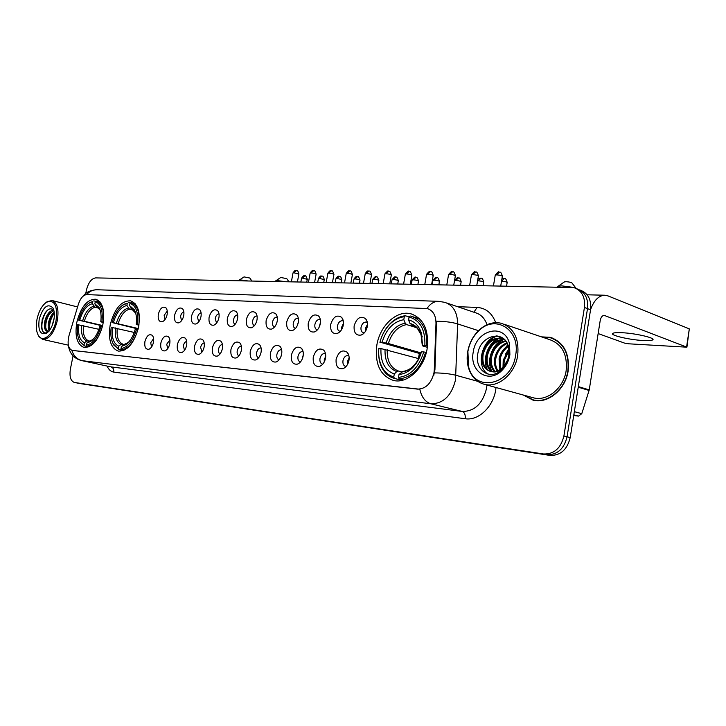<?xml version="1.0" encoding="UTF-8"?>
<svg xmlns="http://www.w3.org/2000/svg" width="726" height="726" viewBox="0 0 726 726"><rect width="100%" height="100%" fill="white"/><g stroke="black" fill="none" stroke-linecap="round" stroke-linejoin="round"><path stroke-width="1.09" d="M138.584 326.972C140.708 312.516 138.049 303.804 130.626 300.827C121.269 300.655 114.463 308.65 110.207 324.821C107.992 339.242 110.67 347.999 118.238 351.103C127.477 351.32 134.265 343.271 138.584 326.972M102.92 324.268C105.034 310.365 102.665 302.016 95.823 299.221C87.229 299.139 80.895 306.826 76.829 322.29C74.642 336.156 77.02 344.541 83.989 347.455C92.474 347.572 98.79 339.85 102.92 324.268M427.115 348.888C429.139 330.149 423.73 318.451 410.907 313.813C396.75 309.866 379.907 325.729 376.848 345.068C374.616 363.808 380.106 375.587 393.32 380.415C406.977 384.163 424.084 368.599 427.115 348.888M354.143 325.82C356.756 317.934 360.568 315.547 365.577 318.66C367.238 320.62 367.801 323.27 367.292 326.6C366.34 330.884 364.298 333.706 361.14 335.049C355.994 335.802 353.671 332.717 354.143 325.82M367.329 322.471L366.449 322.09C363.808 321.908 362.002 323.624 361.04 327.235C360.677 330.248 361.503 332.127 363.526 332.871L364.216 332.953M330.693 324.422C333.198 316.781 336.828 314.412 341.601 317.335C343.235 319.24 343.788 321.854 343.262 325.166C342.327 329.395 340.331 332.163 337.272 333.461C332.381 334.142 330.194 331.129 330.693 324.422M343.307 321.019L342.663 320.765C340.14 320.602 338.407 322.29 337.463 325.811C337.1 328.769 337.889 330.602 339.822 331.319L340.276 331.392M308.26 323.088C310.655 315.674 314.122 313.333 318.678 316.064C320.266 317.924 320.81 320.502 320.284 323.805C319.349 327.97 317.407 330.684 314.449 331.936C309.793 332.562 307.733 329.613 308.26 323.088M320.329 319.658L319.894 319.504C317.489 319.358 315.819 321.01 314.902 324.449C314.54 327.344 315.284 329.141 317.144 329.84L317.398 329.885M286.761 321.809C289.066 314.603 292.387 312.289 296.725 314.857C298.286 316.672 298.813 319.213 298.286 322.489C297.361 326.6 295.455 329.259 292.596 330.475C288.158 331.047 286.216 328.161 286.761 321.809M298.341 318.369L298.096 318.297C295.781 318.16 294.184 319.776 293.295 323.143C292.923 325.983 293.631 327.744 295.418 328.415L295.491 328.433M266.143 320.583C268.366 313.578 271.542 311.291 275.689 313.705C277.223 315.465 277.722 317.979 277.205 321.237C276.279 325.284 274.428 327.898 271.651 329.078C267.422 329.595 265.589 326.764 266.143 320.583M277.187 317.135L277.187 317.135C274.982 317.017 273.439 318.605 272.568 321.89C272.196 324.622 272.849 326.337 274.51 327.027M246.368 319.404C248.501 312.588 251.55 310.329 255.516 312.607C257.013 314.322 257.503 316.799 256.977 320.03C256.06 324.023 254.254 326.591 251.568 327.735C247.53 328.206 245.796 325.43 246.368 319.404M257.058 316.001C254.971 315.964 253.51 317.525 252.675 320.683C252.312 323.27 252.884 324.93 254.39 325.684M227.365 318.269C229.434 311.645 232.356 309.403 236.15 311.554C237.611 313.224 238.083 315.665 237.556 318.877C236.649 322.816 234.897 325.339 232.284 326.437C228.427 326.872 226.784 324.15 227.365 318.269M237.656 314.912C235.705 315.011 234.344 316.545 233.572 319.531C233.218 321.972 233.718 323.587 235.079 324.377M209.106 317.18C211.103 310.728 213.916 308.514 217.537 310.546C218.98 312.171 219.434 314.576 218.907 317.77C218 321.645 216.284 324.123 213.762 325.194C210.068 325.593 208.516 322.925 209.106 317.18M219.016 313.877C217.192 314.086 215.921 315.601 215.214 318.424L216.52 323.115M191.537 316.137C193.47 309.848 196.174 307.661 199.65 309.575C201.057 311.164 201.492 313.541 200.966 316.699C200.077 320.529 198.398 322.961 195.947 323.996C192.408 324.368 190.938 321.745 191.537 316.137M201.102 312.897C199.396 313.196 198.207 314.685 197.545 317.353L198.688 321.899M174.63 315.129C176.5 308.995 179.104 306.835 182.435 308.65C183.814 310.193 184.232 312.534 183.705 315.674C182.825 319.449 181.191 321.836 178.805 322.843C175.411 323.179 174.022 320.611 174.63 315.129M183.85 311.953C182.262 312.343 181.155 313.804 180.538 316.318L181.527 320.72M158.341 314.158C160.156 308.169 162.66 306.036 165.864 307.76C167.207 309.267 167.615 311.572 167.089 314.685C166.209 318.405 164.611 320.756 162.306 321.736C159.048 322.045 157.724 319.522 158.341 314.158M167.252 311.064L164.158 315.329L165.002 319.576M336.129 359.243C338.615 351.584 342.291 349.251 347.146 352.255C348.879 354.252 349.478 356.974 348.943 360.423C348.035 364.579 346.075 367.32 343.08 368.636C337.962 369.38 335.648 366.249 336.129 359.243M348.925 355.894L348.181 355.595C345.64 355.431 343.915 357.101 342.99 360.613C342.627 363.69 343.462 365.605 345.503 366.358L346.157 366.421M313.26 357.128C315.647 349.705 319.15 347.391 323.778 350.204C325.475 352.146 326.056 354.832 325.52 358.263C324.613 362.365 322.707 365.051 319.794 366.321C314.93 366.993 312.752 363.935 313.26 357.128M325.511 353.743L324.985 353.553C322.562 353.408 320.901 355.05 319.994 358.472C319.631 361.484 320.42 363.354 322.38 364.08L322.807 364.143M291.371 355.105C293.658 347.89 297.007 345.603 301.426 348.244C303.078 350.141 303.64 352.791 303.105 356.194C302.207 360.241 300.337 362.873 297.515 364.107C292.887 364.724 290.836 361.72 291.371 355.105M303.105 351.702L302.778 351.602C300.464 351.466 298.867 353.072 297.987 356.421C297.615 359.379 298.368 361.203 300.246 361.911L300.473 361.947M270.39 353.172C272.595 346.157 275.798 343.897 280.009 346.375C281.634 348.217 282.178 350.83 281.634 354.206C280.744 358.199 278.92 360.795 276.189 361.975C271.769 362.546 269.836 359.606 270.39 353.172M281.652 349.769L281.506 349.732C279.283 349.614 277.749 351.184 276.887 354.46C276.515 357.355 277.232 359.143 279.029 359.824L279.083 359.833M250.261 351.311C252.394 344.496 255.461 342.255 259.481 344.587C261.07 346.384 261.596 348.952 261.061 352.31C260.162 356.248 258.392 358.789 255.733 359.942C251.523 360.459 249.699 357.582 250.261 351.311M261.088 347.935C258.964 347.845 257.485 349.387 256.65 352.573C256.278 355.35 256.931 357.092 258.592 357.8M230.95 349.524C233.001 342.89 235.95 340.675 239.789 342.881C241.341 344.623 241.849 347.155 241.313 350.486C240.424 354.37 238.691 356.874 236.113 357.982C232.093 358.453 230.369 355.64 230.95 349.524M241.359 346.184C239.38 346.229 238.001 347.754 237.23 350.767C236.857 353.39 237.429 355.078 238.936 355.84M212.391 347.808C214.37 341.347 217.201 339.16 220.886 341.238C222.401 342.935 222.882 345.431 222.347 348.734C221.466 352.564 219.778 355.023 217.274 356.103C213.426 356.53 211.801 353.771 212.391 347.808M222.419 344.514C220.568 344.678 219.279 346.184 218.562 349.034C218.199 351.502 218.698 353.145 220.06 353.952M194.541 346.166C196.465 339.868 199.187 337.699 202.708 339.668C204.188 341.32 204.659 343.779 204.124 347.046C203.244 350.83 201.592 353.244 199.169 354.288C195.485 354.687 193.942 351.974 194.541 346.166M204.215 342.926C202.481 343.189 201.293 344.668 200.621 347.364L201.928 352.128M177.371 344.578C179.24 338.434 181.854 336.292 185.23 338.153C186.673 339.759 187.126 342.182 186.591 345.431C185.72 349.161 184.114 351.538 181.754 352.546C178.224 352.909 176.772 350.259 177.371 344.578M186.7 341.401C185.094 341.764 183.977 343.207 183.351 345.757L184.495 350.368M160.845 343.044C162.651 337.055 165.174 334.94 168.414 336.701C169.82 338.271 170.256 340.657 169.721 343.87C168.859 347.554 167.279 349.887 164.993 350.876C161.617 351.202 160.228 348.598 160.845 343.044M169.848 339.95L166.726 344.206L167.706 348.661M144.91 341.574C146.67 335.721 149.102 333.633 152.206 335.303C153.585 336.828 154.003 339.187 153.467 342.363C152.614 346.003 151.072 348.298 148.848 349.26C145.608 349.56 144.292 347.001 144.91 341.574M153.613 338.561L150.709 342.717L151.543 347.019M365.396 331.446L365.305 328.497L367.492 324.377M341.692 329.477L341.719 327.045L343.462 323.397M319.041 327.49L320.456 322.553M297.388 325.42L298.377 321.927M276.851 322.671L277.014 322.09M347.364 364.733L347.282 361.739L349.152 357.954M324.241 362.02L324.277 359.579L325.729 356.294M302.134 359.306L303.286 354.823M281.016 356.457L281.724 353.662M434.293 369.661L433.976 372.774C431.253 383.519 425.745 388.964 417.45 389.118L72.065 350.368C68.162 348.48 67.155 343.525 69.043 335.485L78.354 304.321C80.441 298.177 83.245 294.938 86.775 294.602L427.296 308.568C433.014 310.456 435.918 315.374 435.99 323.324L434.293 369.661L434.928 369.833L433.721 375.496M523.319 395.044L533.011 400.144C547.676 404.182 565.545 389.662 568.159 370.868C569.728 353.308 563.739 342.127 550.208 337.327L541.487 336.864M553.357 338.398L551.17 337.953M426.988 308.505C430.237 303.767 434.057 301.372 438.45 301.326L444.739 302.325C453.16 305.101 457.462 312.298 457.634 323.914L455.529 379.907C451.499 395.761 443.305 403.72 430.945 403.792C425.354 402.131 421.643 397.276 419.81 389.236L72.446 350.449M77.083 382.983L546.687 454.685C557.196 455.039 563.993 449.076 567.07 436.798L587.506 308.632C588.477 298.341 584.938 291.725 576.889 288.794C584.938 291.725 588.477 298.341 587.506 308.632L567.07 436.798C563.993 449.076 557.196 455.039 546.687 454.685L74.252 382.42L543.493 453.977C554.011 454.322 560.817 448.332 563.902 436.017L584.439 307.452C585.419 297.134 581.889 290.5 573.821 287.569L95.66 277.895C91.422 278.566 88.354 282.632 86.439 290.11L85.759 293.467M478.452 330.657L457.634 323.914C452.053 322.208 445.011 321.328 436.517 321.273L434.928 369.833M73.081 355.822L70.422 368.908C69.269 376.377 70.549 380.878 74.252 382.42M531.831 399.481L533.891 400.335M80.005 383.564L549.863 455.393C560.363 455.746 567.151 449.802 570.219 437.569L590.547 309.802C591.518 299.539 587.978 292.941 579.929 290.01L579.756 289.937M642.973 340.503C647.81 340.766 650.95 340.612 652.384 340.031C657.239 338.398 636.384 333.343 622.055 332.717C617.363 332.49 614.368 332.662 613.053 333.225C608.551 334.922 628.734 339.804 642.973 340.503M573.721 415.535L578.522 416.107L573.83 414.845M590.592 309.548C593.977 300.346 598.687 295.573 604.704 295.228L608.016 295.899L689.31 328.869L686.941 347.001M598.151 333.561L624.451 343.071L628.589 343.797L686.914 347.182L604.168 315.356C602.19 315.565 600.856 317.335 600.184 320.674L589.24 389.889L581.771 413.684L578.522 416.107M467.889 351.593L468.687 367.075C474.868 393.129 511.703 385.007 515.651 355.205C520.705 329.432 494.95 313.804 478.552 331.038C472.935 336.555 469.377 343.407 467.889 351.593M467.689 351.774C466.754 357.455 467.027 362.846 468.524 367.955C471.346 376.749 476.655 382.212 484.451 384.335C498.145 388.12 515.033 373.826 517.674 355.558C519.317 338.498 513.817 327.725 501.176 323.242C493.263 321.536 485.812 323.887 478.833 330.294C472.962 336.065 469.25 343.226 467.689 351.774M532.131 397.467L533.528 397.848C547.15 401.605 563.721 388.129 566.153 370.696C567.605 354.397 562.051 344.024 549.482 339.568L504.089 324.223M534.817 400.289L533.084 399.817C547.604 403.819 565.282 389.445 567.868 370.841C569.42 353.462 563.494 342.4 550.099 337.654L542.186 337.1M524.036 395.243L533.084 399.817M503.018 367.075L503.218 360.114L508.99 349.424M503.898 366.122L504.252 360.423L509.098 350.712M499.905 369.579L499.071 358.853C500.386 353.09 503.408 348.652 508.136 345.549M500.641 369.098L500.114 359.17C501.303 353.807 504.062 349.551 508.391 346.375M497.147 370.941C494.651 367.184 493.898 362.728 494.887 357.582C496.72 350.286 500.74 345.349 506.93 342.799M497.818 370.677C495.622 366.975 494.996 362.719 495.94 357.9C497.646 350.967 501.421 346.139 507.247 343.407M494.597 371.585C490.849 367.891 489.542 362.791 490.667 356.303C492.999 347.591 497.972 342.409 505.586 340.757M495.223 371.476C491.792 367.728 490.622 362.773 491.729 356.62C493.934 348.262 498.662 343.126 505.922 341.211M492.192 371.685C487.119 368.363 485.195 362.8 486.42 355.014C489.333 344.796 495.295 339.577 504.298 339.341M492.782 371.703C488.044 368.264 486.284 362.809 487.482 355.332C490.241 345.522 495.94 340.285 504.588 339.632M491.901 371.658C495.967 371.939 499.724 370.36 503.172 366.92C506.14 363.78 508.018 359.969 508.808 355.504L508.59 347.146C504.824 329.223 480.902 334.831 477.971 352.836C473.978 368.754 488.689 380.678 500.423 370.977L502.664 368.953L508.999 357.546L502.891 368.064C499.27 371.394 495.613 372.592 491.901 371.658L490.422 371.431C483.598 368.999 480.83 363.091 482.137 353.707C485.494 342.5 492.074 337.354 501.847 338.28L503.78 338.879M490.504 371.449C484.36 368.608 481.928 362.809 483.207 354.034C486.565 342.835 493.135 337.699 502.909 338.625M508.808 355.504C508.146 360.359 506.185 364.479 502.937 367.855M509.897 354.769L509.534 343.942C504.879 322.398 476.02 329.531 473.252 352.001C469.123 371.485 489.197 384.544 502.419 369.942C506.349 365.768 508.844 360.713 509.897 354.769M555.354 339.378L553.23 338.715M508.999 357.546C507.846 362.347 505.668 366.421 502.465 369.761M485.558 345.712C488.734 340.757 492.645 337.508 497.283 335.966M489.587 347.409C492.201 343.162 495.404 340.113 499.198 338.271M499.887 337.953L501.539 337.327M493.571 349.115C496.185 344.714 499.452 341.556 503.354 339.65M501.412 352.627L507.837 344.732M505.251 354.46L508.926 348.925M487.999 374.099C475.766 367.093 481.193 340.249 496.466 335.884M487.409 369.67C482.1 359.724 487.645 343.625 498.127 338.38M499.071 337.908L501.131 337.118M491.638 370.859C486.366 360.949 491.856 345.004 502.274 339.759M503.245 339.287L503.898 338.997M564.193 282.006L565.917 281.688C569.402 281.924 571.48 282.423 572.133 283.167L576.154 288.44M571.879 287.187L561.806 285.881L558.294 286.171L557.677 286.834M418.403 358.544L419.356 353.435L379.97 342.146C382.166 333.96 386.105 327.381 391.813 322.389C395.761 319.077 399.926 317.208 404.309 316.763L403.792 319.685C393.401 321.654 386.168 329.196 382.085 342.3L388.346 343.507L420.98 352.9M416.67 327.698L406.596 324.586L405.244 323.188L403.792 319.685M424.873 345.431L426.734 345.757C427.387 329.822 422.178 319.975 411.116 316.2L410.145 315.991L409.056 316.999C420.145 320.211 425.418 329.695 424.873 345.431L422.596 345.258L421.207 332.535C418.693 325.557 414.473 321.355 408.547 319.93L409.99 323.442L412.813 325.302M427.36 347.318L423.122 346.075L422.314 345.676L422.596 345.258M380.76 364.225C378.954 359.424 378.328 354.143 378.872 348.389L378.818 348.562C378.228 354.597 378.881 360.141 380.769 365.178C383.6 372.275 388.147 376.685 394.418 378.418L393.773 376.912C387.802 375.233 383.464 371.004 380.76 364.225L380.769 365.178M401.959 380.37L394.418 378.418M404.309 316.763L405.389 315.765C400.788 316.209 396.414 318.16 392.276 321.636C386.305 326.863 382.185 333.76 379.925 342.327M405.389 315.765L409.119 316.944M426.734 345.757L427.523 345.993M378.872 348.389L380.978 348.553C380.37 361.965 384.807 370.432 394.291 373.954L393.773 376.912M382.085 342.3L379.97 342.146M408.547 319.93L409.056 316.999M394.291 373.954L396.777 371.558L398.474 371.031L401.669 371.884M418.675 358.626L380.978 348.553M426.353 352.473L423.757 351.928C418.893 367.392 410.471 375.877 398.501 377.402L399.146 378.918C411.724 377.393 420.545 368.509 425.618 352.255M399.146 378.918L403.357 380.007M398.501 377.402L399.019 374.435C403.465 374.135 407.694 372.184 411.706 368.563C416.334 364.198 419.592 358.59 421.47 351.747L423.757 351.928M402.848 371.44L399.019 374.435M421.47 351.747L421.198 352.137C419.501 358.09 416.624 362.982 412.577 366.793L411.706 368.563M420.781 353.553L419.356 353.435M280.744 277.486L286.734 278.621L288.821 281.634M284.41 281.543L277.459 280.608L275.68 281.062M138.14 328.996L112.149 322.58C114.409 314.449 117.984 308.604 122.876 305.047L127.313 303.25L126.878 305.455C120.861 307.025 116.351 312.761 113.356 322.671L138.249 328.551M133.811 310.274L129.546 309.167L126.878 305.455M132.232 309.321L129.564 305.592L129.999 303.386L130.998 302.642C137.432 305.029 140.054 312.371 138.875 324.676L138.984 324.704M129.999 303.386C136.116 305.7 138.612 312.715 137.504 324.431L136.225 324.34C136.942 318.433 136.325 313.605 134.401 309.848L129.564 305.592M138.893 325.302L136.225 324.34M112.412 342.1L113.637 344.886L118.928 349.542L113.283 343.942L113.637 344.886M123.456 350.576L118.928 349.542M127.313 303.25L123.629 304.394L121.469 306.118M128.311 302.515L130.426 303.069M134.237 332.444L111.205 327.281C110.316 334.078 111.005 339.632 113.283 343.942M137.504 324.431L138.875 324.676M112.412 327.381C111.405 337.463 113.519 343.725 118.755 346.175L118.311 348.389M113.356 322.671L112.149 322.58M118.755 346.175L121.024 344.423L124.155 344.414M138.004 329.55L136.542 329.286C133.04 340.848 127.849 347.309 120.979 348.671L121.596 349.823C128.811 348.444 134.246 341.674 137.913 329.531M121.596 349.823L123.964 350.368M120.979 348.671L121.424 346.447L125.825 344.668C130.081 341.501 133.23 336.338 135.272 329.177L136.542 329.286M124.772 344.269L121.424 346.447M244.045 276.905L249.817 278.031L251.804 280.917M247.339 280.826L240.714 279.927L239.144 280.318M102.557 325.938L78.644 320.13C80.876 312.126 84.325 306.454 88.999 303.105L92.81 301.571L92.383 303.677C86.83 305.201 82.619 310.71 79.751 320.211L102.647 325.538M98.772 308.205L95.015 307.243L92.383 303.677M103.228 322.616L100.778 321.754C101.522 315.837 100.941 311.073 99.035 307.461L94.852 303.804L95.278 301.689L96.259 300.981L99.997 301.952M79.016 339.677L80.069 341.937L84.661 345.948L80.069 341.937M88.826 346.892L84.661 345.948M92.81 301.571L89.761 302.47L87.955 303.867M93.79 300.863L95.732 301.363M95.278 301.689C100.878 303.904 103.101 310.619 101.958 321.836L103.264 322.072C104.48 310.283 102.148 303.25 96.259 300.981M98.936 329.323L77.727 324.649C76.802 331.419 77.464 336.882 79.688 341.011M78.835 324.731C77.8 334.396 79.678 340.394 84.479 342.717L84.044 344.841M79.751 320.211L78.644 320.13M101.958 321.836L100.778 321.754M84.479 342.717L86.703 341.038L89.643 341.011M94.852 303.804L96.222 306.354L99.843 309.594L96.222 306.354M102.357 326.727L101.014 326.482C97.674 337.563 92.828 343.77 86.494 345.095L87.111 346.202C93.763 344.859 98.836 338.361 102.33 326.718M87.111 346.202L89.262 346.692M86.494 345.095L86.929 342.971L90.705 341.456C94.788 338.47 97.828 333.452 99.843 326.391L101.014 326.482M90.187 340.884L86.929 342.971M349.097 359.334L347.999 363.508M367.447 325.42L365.922 330.539M343.099 325.956L342.763 327.117M37.053 319.013C35.737 325.901 36.164 331.355 38.333 335.367C42.589 343.498 53.434 334.613 56.065 320.456C57.762 305.455 54.55 299.393 46.428 302.261C42.017 305.455 38.895 311.037 37.053 319.013M37.933 334.622L38.732 336.265L42.616 339.387C49.087 339.414 53.987 333.17 57.3 320.674C59.078 309.439 57.345 302.724 52.109 300.528L47.199 301.653L45.829 302.678M52.045 325.92L54.169 318.115M49.168 330.793C47.97 328.56 47.862 325.366 48.869 321.191C49.994 317.18 51.782 314.186 54.214 312.207M49.822 321.418L52.453 315.429L54.314 313.178C50.62 318.551 49.087 324.186 49.704 330.094L49.25 328.288L49.822 321.418M49.132 331.101L47.018 331.274C44.377 330.094 43.714 326.428 45.03 320.275C46.972 313.986 49.813 310.592 53.57 310.111M47.508 331.328L45.411 327.471L45.992 320.511L48.678 314.422L53.797 310.383M47.326 331.319L48.996 331.011M53.806 320.284C54.795 315.02 54.477 310.864 52.844 307.824C47.607 303.087 43.07 306.871 39.213 319.177C37.852 330.675 40.329 335.33 46.655 333.143C50.012 330.693 52.39 326.41 53.806 320.284M53.896 310.528C51.346 307.661 48.442 308.414 45.184 312.797L42.153 319.703L41.536 327.725C42.471 332.444 44.54 333.951 47.753 332.245L46.655 333.143M43.524 332.199C40.075 328.533 42.28 315.093 47.989 309.802M45.892 329.341C45.23 323.342 46.791 317.616 50.575 312.162M52.363 310.256L53.116 309.657M41.436 324.15L43.551 315.719M45.311 324.722L47.208 317.08M51.292 310.683L52.807 309.412M49.168 325.357L50.92 318.26M435.99 323.324L436.616 323.524M496.012 387.521C494.488 405.671 478.96 421.071 465.185 418.73L113.755 372.084C114.064 369.371 113.111 367.637 110.887 366.875L462.208 411.442C474.541 411.451 482.654 403.756 486.556 388.346L486.937 385.025M113.755 372.084C110.878 371.639 108.655 369.634 107.094 366.076M110.416 366.793L81.666 360.586L110.416 366.793M434.502 372.883C443.132 373.01 450.301 373.826 455.992 375.306L477.717 381.313M71.829 350.304C73.607 355.912 77.038 359.361 82.12 360.659L430.945 403.792L462.208 411.442C464.595 412.432 465.593 414.855 465.185 418.73M86.603 294.593C89.47 291.353 92.892 289.738 96.867 289.738L97.211 289.747M457.561 306.681L477.118 307.425C485.894 308.06 492.092 313.142 495.713 322.653M74.46 382.457L80.323 383.627M543.493 453.977L549.863 455.393M563.902 436.017L570.219 437.569M584.439 307.452L590.547 309.802M487.01 324.713C484.759 318.278 480.839 314.267 475.258 312.688L446.853 303.041M473.887 312.225L477.118 307.425M603.487 315.456L604.921 315.511M578.323 386.613L589.24 389.889M686.615 346.828L689.31 328.869M589.104 390.461L578.232 387.203M574.339 411.66L581.771 413.684M406.596 324.586C397.939 326.337 391.858 332.644 388.346 343.507M422.305 336.973L421.125 333.661M414.065 325.856L411.343 324.849M385.043 349.27C384.617 360.967 388.528 368.4 396.777 371.558M405.244 323.188C396.16 324.994 389.798 331.6 386.141 343.017M422.314 345.676L421.053 334.668C418.857 328.542 415.172 324.794 409.99 323.442M387.239 349.76C386.885 360.886 390.624 367.982 398.474 371.031M401.505 372.03C405.398 371.694 409.092 369.951 412.577 366.793C412.177 367.302 408.175 370.832 402.531 371.467M129.546 309.167C124.527 310.574 120.734 315.374 118.175 323.587M115.425 327.916C114.608 336.701 116.478 342.2 121.024 344.423M128.266 308.096C123.003 309.548 119.037 314.585 116.369 323.206M135.726 313.26L130.952 308.241M117.231 328.297C116.478 336.655 118.265 341.91 122.594 344.051M123.701 344.687L128.393 342.409M95.015 307.243C90.369 308.604 86.83 313.215 84.388 321.092M81.72 325.248C80.876 333.67 82.537 338.933 86.703 341.038M93.754 306.218C88.89 307.615 85.187 312.452 82.637 320.729M100.215 310.338L99.035 307.461M83.472 325.611C82.691 333.633 84.28 338.661 88.245 340.685M89.162 341.284L92.946 339.55M504.261 278.575L501.548 281.18C504.987 281.461 506.857 281.942 507.138 282.623L506.603 285.844M480.884 278.258L478.18 280.817C481.538 281.089 483.38 281.57 483.697 282.242L483.162 285.391M477.572 280.835L478.18 280.817M458.396 277.958L455.683 280.463C458.968 280.744 460.792 281.207 461.137 281.87L460.611 284.955M461.164 281.697C459.476 275.735 458.424 278.829 457.879 277.867C458.042 276.924 456.926 277.84 454.53 280.617L455.683 280.463M436.734 277.668L434.021 280.127C437.243 280.399 439.039 280.862 439.411 281.516L438.885 284.538M432.905 280.436L434.021 280.127M415.853 277.386L413.148 279.8C416.297 280.073 418.076 280.526 418.475 281.171L417.958 284.129M412.105 280.091L413.148 279.8M395.724 277.114L393.02 279.492C396.106 279.755 397.866 280.209 398.293 280.835L397.775 283.739M392.031 279.755L393.02 279.492M376.295 276.851L373.6 279.183C376.622 279.456 378.364 279.9 378.809 280.517L378.3 283.358M372.665 279.437L373.6 279.183M357.537 276.606L354.851 278.893C357.818 279.156 359.533 279.601 359.996 280.209L359.497 282.995M353.97 279.129L354.851 278.893M339.414 276.361L336.737 278.612C339.641 278.875 341.338 279.31 341.828 279.9L341.329 282.65M335.902 278.838L336.737 278.612M321.89 276.125L319.222 278.339L324.259 279.61L323.769 282.305M318.433 278.548L319.222 278.339M304.938 275.898L302.288 278.076L307.27 279.338L306.78 281.978M301.535 278.276L302.288 278.076M499.388 272.205L496.593 274.864C500.132 275.145 502.038 275.644 502.328 276.37L500.768 285.735M495.232 275.272L496.593 274.864M475.503 272.005L472.708 274.619C476.165 274.891 478.053 275.381 478.38 276.098L476.819 285.273M471.428 274.991L472.708 274.619M452.543 271.814L449.748 274.374C453.124 274.655 454.993 275.136 455.347 275.835L453.804 284.819M448.55 274.727L449.748 274.374M430.445 271.633L427.659 274.147C430.963 274.419 432.805 274.9 433.186 275.581L431.661 284.392M426.534 274.473L427.659 274.147M409.183 271.46L406.397 273.929C409.627 274.192 411.451 274.664 411.86 275.345L410.344 283.984M405.335 274.228L406.397 273.929M388.682 271.288L385.905 273.711C389.072 273.983 390.869 274.446 391.305 275.109L389.808 283.585M384.907 274.001L385.905 273.711M368.926 271.134L366.158 273.502C369.253 273.775 371.031 274.228 371.494 274.882L370.006 283.204M365.214 273.775L366.158 273.502M349.859 270.97L347.101 273.303C350.141 273.575 351.901 274.029 352.382 274.664L350.903 282.831M346.211 273.557L347.101 273.303M331.455 270.825L328.706 273.112C331.682 273.375 333.425 273.829 333.924 274.455L332.463 282.478M327.871 273.348L328.706 273.112M313.677 270.671L310.937 272.931C313.859 273.194 315.583 273.629 316.1 274.246L314.657 282.133M310.147 273.148L310.937 272.931M296.498 270.535L293.767 272.749L298.876 274.047L297.442 281.797M293.014 272.958L293.767 272.749M413.158 314.54L410.907 313.813M367.093 321.464L365.577 318.66M342.99 319.785L341.601 317.335M319.948 318.215L318.678 316.064M297.896 316.754L296.725 314.857M276.76 315.383L275.689 313.705M256.496 314.095L255.516 312.607M237.048 312.87L236.15 311.554M218.363 311.717L217.537 310.546M200.403 310.628L199.65 309.575M183.124 309.585L182.435 308.65M166.499 308.604L165.864 307.76M348.598 354.733L347.146 352.255M325.103 352.364L323.778 350.204M302.633 350.15L301.426 348.244M281.116 348.044L280.009 346.375M260.489 346.066L259.481 344.587M240.705 344.188L239.789 342.881M221.72 342.4L220.886 341.238M203.471 340.694L202.708 339.668M185.929 339.078L185.23 338.153M169.049 337.526L168.414 336.701M152.787 336.047L152.206 335.303M149.592 348.916L148.848 349.26M165.809 350.495L164.993 350.876M182.653 352.119L181.754 352.546M200.149 353.816L199.169 354.288M218.363 355.558L217.274 356.103M237.311 357.373L236.113 357.982M257.058 359.243L255.733 359.942M277.659 361.185L276.189 361.975M299.157 363.2L297.515 364.107M321.618 365.278L319.794 366.321M345.122 367.438L343.08 368.636M163.005 321.427L162.306 321.736M179.585 322.498L178.805 322.843M196.8 323.605L195.947 323.996M214.696 324.758L213.762 325.194M233.327 325.947L232.284 326.437M252.721 327.172L251.568 327.735M272.931 328.442L271.651 329.078M294.012 329.749L292.596 330.475M316.037 331.11L314.449 331.936M339.051 332.508L337.272 333.461M363.136 333.942L361.14 335.049M553.321 338.389L550.208 337.327M68.217 344.451C69.251 353.172 73.734 358.553 81.666 360.586M438.45 301.326L96.867 289.738C87.238 290.445 84.715 294.311 82.755 296.48M80.123 383.591L77.283 383.029M652.565 338.86L652.384 340.031M587.116 294.792L604.704 295.228M468.687 367.075L468.524 367.955M533.528 397.848L484.451 384.335M508.59 347.146L509.534 343.942M503.172 366.92L502.891 368.064M502.664 368.953L502.419 369.942M478.552 331.038L478.833 330.294M564.465 281.815L558.294 286.171M557.777 286.834L557.858 286.362M412.931 325.339L411.361 324.858C412.713 324.849 414.737 326.056 417.45 328.47L421.053 334.668L421.207 332.535M419.81 318.968L413.185 316.863M391.813 322.389L392.276 321.636M280.835 277.423L275.898 280.744M275.617 281.37L275.717 280.835M135.218 303.758L131.379 302.742M122.876 305.047L123.629 304.394M132.087 309.276C132.731 309.167 133.756 310.084 135.145 312.026L134.401 309.848M124.509 344.305L127.495 343.108L125.825 344.668M244.127 276.851L239.344 280.045M239.081 280.663L239.181 280.136M88.999 303.105L89.761 302.47M89.933 340.921L92.402 339.94L90.705 341.456M507.175 282.423C505.423 276.279 504.252 279.474 503.753 278.475L501.893 278.993M483.725 282.051C481.991 275.989 480.902 279.147 480.376 278.167L477.844 279.247M439.439 281.352C437.76 275.463 436.78 278.539 436.217 277.577C436.38 276.651 435.282 277.55 432.941 280.272L432.224 284.401M418.503 281.016C416.833 275.208 415.916 278.249 415.345 277.296C415.499 276.397 414.428 277.278 412.123 279.937L411.415 284.002M398.311 280.69C396.686 274.982 395.797 277.967 395.207 277.023C395.389 276.143 394.336 277.005 392.058 279.619L391.35 283.612M378.836 280.381C376.54 274.246 376.54 277.904 375.787 276.769C375.977 275.889 374.943 276.742 372.692 279.31L371.993 283.24M360.023 280.082C357.782 274.047 357.791 277.641 357.029 276.515C356.52 275.989 355.504 276.824 353.989 279.011L353.29 282.877M341.846 279.791C340.294 274.31 339.514 277.187 338.897 276.27C338.407 275.762 337.409 276.579 335.92 278.72L335.23 282.532M324.286 279.51C322.734 274.101 322.008 276.942 321.382 276.043C320.892 275.535 319.921 276.334 318.451 278.439L317.761 282.187M307.289 279.238C305.12 273.43 305.229 276.905 304.43 275.816C303.958 275.317 302.996 276.107 301.553 278.176L300.873 281.86M502.365 276.152C500.586 269.872 499.388 273.112 498.844 272.105C498.989 271.107 497.8 272.096 495.268 275.054L493.489 285.59M478.407 275.889C476.646 269.7 475.53 272.912 474.958 271.905C475.113 270.934 473.942 271.896 471.464 274.791L469.704 285.127M455.374 275.644C453.632 269.537 452.597 272.722 451.999 271.724C452.153 270.771 451.009 271.705 448.577 274.546L446.835 284.692M433.222 275.408C431.516 269.4 430.518 272.522 429.901 271.542C430.073 270.607 428.966 271.524 426.561 274.301L424.828 284.265M411.887 275.181C409.482 268.729 409.428 272.559 408.638 271.37C408.829 270.444 407.731 271.342 405.362 274.074L403.647 283.848M391.332 274.954C389.68 269.119 388.782 272.159 388.138 271.197C388.328 270.29 387.257 271.179 384.934 273.847L383.228 283.458M371.521 274.746C369.879 268.983 369.026 271.987 368.381 271.043C367.846 270.508 366.802 271.37 365.242 273.638L363.545 283.076M352.4 274.537C350.794 268.865 349.986 271.823 349.324 270.88C348.798 270.353 347.763 271.206 346.238 273.43L344.56 282.704M333.951 274.328C331.691 268.248 331.737 271.869 330.92 270.734C330.403 270.217 329.395 271.052 327.889 273.23L326.219 282.35M316.119 274.138C314.558 268.62 313.823 271.515 313.142 270.589C312.661 270.072 311.672 270.889 310.165 273.04L308.514 282.015M298.894 273.947C297.333 268.502 296.644 271.361 295.963 270.453C295.491 269.936 294.511 270.744 293.032 272.858L291.398 281.679M38.333 335.367L38.732 336.265M68.262 345.149L42.616 339.387M53.715 309.857L52.844 307.824M77.573 306.944L52.109 300.528M46.428 302.261L47.199 301.653"/></g></svg>
